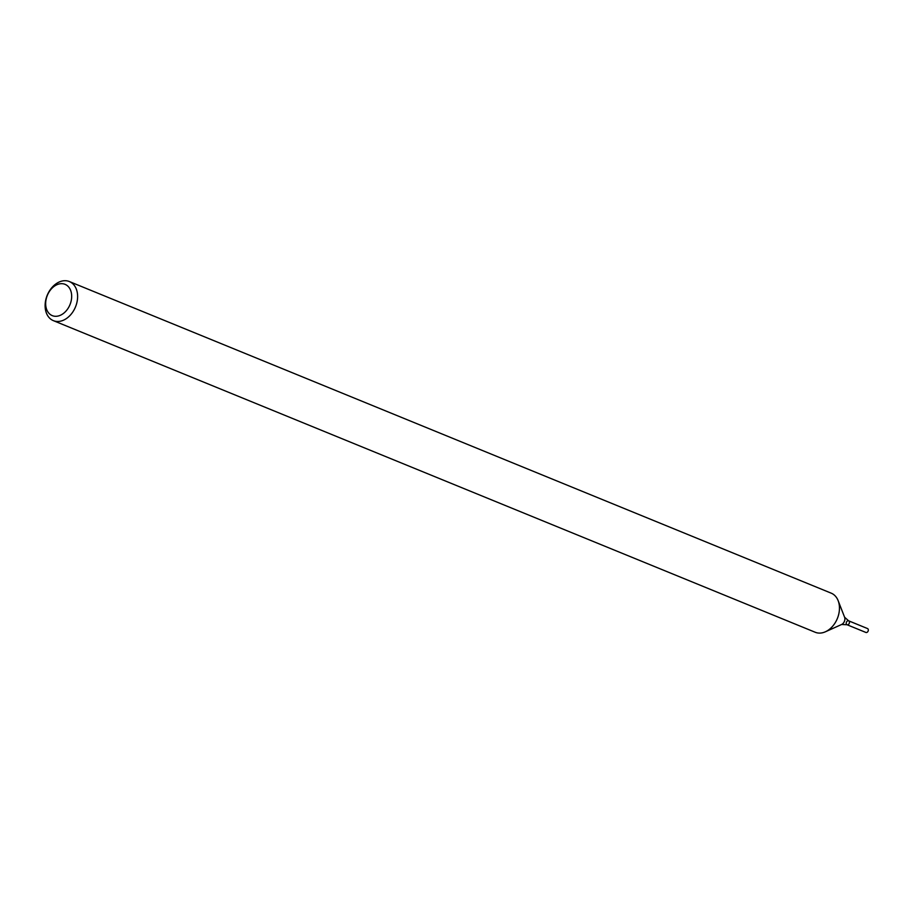 <?xml version="1.0" encoding="UTF-8"?>
<svg xmlns="http://www.w3.org/2000/svg" width="914" height="914" viewBox="0 0 914 914"><rect width="100%" height="100%" fill="white"/><g stroke="black" fill="none" stroke-linecap="round" stroke-linejoin="round"><path stroke-width="1.37" d="M77.324 292.834A21.125 15.298 112.2 0 1 70.858 314.542A21.125 15.298 112.2 0 1 53.366 320.643A21.125 15.298 112.2 0 1 47.208 295.302A21.125 15.298 112.2 0 1 69.361 281.546A21.125 15.298 112.2 0 1 77.324 292.834M69.361 281.546L831.203 593.163A21.125 15.298 112.2 0 1 838.149 600.681A21.125 15.298 112.2 0 1 839.166 604.451A21.125 15.298 112.2 0 1 825.433 631.768A21.125 15.298 112.2 0 1 815.208 632.26L53.366 320.643M71.441 293.383A16.898 12.236 112.2 0 1 54.417 316.21A16.898 12.236 112.2 0 1 50.144 290.378A16.898 12.236 112.2 0 1 71.441 293.383M844.582 617.213L848.626 620.823A2.114 1.531 112.2 0 1 849.426 621.954A2.114 1.531 112.2 0 1 848.786 624.125A2.114 1.531 112.2 0 1 847.027 624.742A2.114 1.531 112.2 0 1 846.421 622.206A2.114 1.531 112.2 0 1 848.626 620.823A2.114 1.531 112.2 0 1 849.426 621.954A2.114 1.531 112.2 0 1 848.786 624.125A2.114 1.531 112.2 0 1 847.027 624.742L841.611 624.491A4.947 3.576 -67.8 0 0 844.822 618.093A4.947 3.576 -67.8 0 0 844.582 617.213L838.149 600.681M848.626 620.823L867.5 628.546A2.114 1.531 112.2 0 1 868.3 629.677A2.114 1.531 112.2 0 1 867.649 631.848A2.114 1.531 112.2 0 1 865.901 632.454L847.027 624.742M841.611 624.491L825.433 631.768"/></g></svg>
